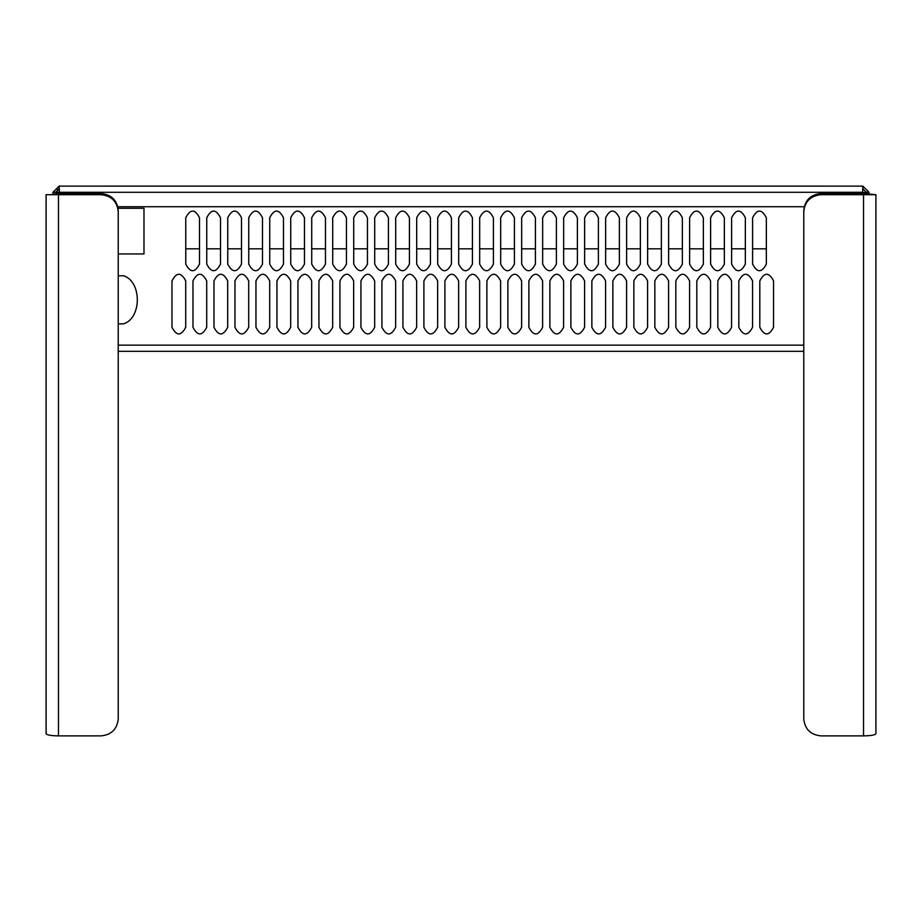 <?xml version="1.0" encoding="UTF-8"?>
<svg xmlns="http://www.w3.org/2000/svg" width="922" height="922" viewBox="0 0 922 922"><rect width="100%" height="100%" fill="white"/><g stroke="black" fill="none" stroke-linecap="round" stroke-linejoin="round"><path stroke-width="1.38" d="M52.969 194.53L52.969 192.295L59.146 186.117L862.854 186.117L869.031 192.295L862.854 186.117L862.6 192.295L861.39 193.505M861.886 193.505L862.854 192.537L866.288 192.295L862.854 188.86L862.854 186.117L862.727 188.007M866.288 192.295L869.031 192.295L869.031 194.53M60.61 193.505L59.4 192.295L59.146 188.86L55.712 192.295L52.969 192.295L59.146 192.537L60.114 193.505M59.146 188.86L59.146 186.117L52.969 192.295L54.859 192.421M862.796 189.033L862.6 192.295L59.4 192.295L59.273 187.846M804.191 206.724L117.809 206.724M862.854 193.505L862.854 192.537L867.302 192.41M55.896 192.341L59.146 192.537L59.146 193.505M535.405 264.084C530.818 272.935 526.243 272.935 521.668 264.084C526.243 272.935 530.818 272.935 535.405 264.084L535.405 217.707C530.818 208.856 526.243 208.856 521.668 217.707C526.243 208.856 530.818 208.856 535.405 217.707M521.622 327.275C517.046 336.138 512.459 336.138 507.884 327.275C512.459 336.138 517.046 336.138 521.622 327.275L521.622 280.91C517.046 272.048 512.459 272.048 507.884 280.91C512.459 272.048 517.046 272.048 521.622 280.91M514.407 264.084C509.831 272.935 505.244 272.935 500.669 264.084C505.244 272.935 509.831 272.935 514.407 264.084L514.407 217.707C509.831 208.856 505.244 208.856 500.669 217.707C505.244 208.856 509.831 208.856 514.407 217.707M500.623 327.275C496.048 336.138 491.472 336.138 486.885 327.275C491.472 336.138 496.048 336.138 500.623 327.275L500.623 280.91C496.048 272.048 491.472 272.048 486.885 280.91C491.472 272.048 496.048 272.048 500.623 280.91M577.391 264.084C572.816 272.935 568.229 272.935 563.653 264.084C568.229 272.935 572.816 272.935 577.391 264.084L577.391 217.707C572.816 208.856 568.229 208.856 563.653 217.707C568.229 208.856 572.816 208.856 577.391 217.707M563.607 327.275C559.032 336.138 554.445 336.138 549.869 327.275C554.445 336.138 559.032 336.138 563.607 327.275L563.607 280.91C559.032 272.048 554.445 272.048 549.869 280.91C554.445 272.048 559.032 272.048 563.607 280.91M556.392 264.084C551.817 272.935 547.242 272.935 542.655 264.084C547.242 272.935 551.817 272.935 556.392 264.084L556.392 217.707C551.817 208.856 547.242 208.856 542.655 217.707C547.242 208.856 551.817 208.856 556.392 217.707M542.62 327.275C538.033 336.138 533.458 336.138 528.871 327.275C533.458 336.138 538.033 336.138 542.62 327.275L542.62 280.91C538.033 272.048 533.458 272.048 528.871 280.91C533.458 272.048 538.033 272.048 542.62 280.91M451.423 264.084C446.847 272.935 442.272 272.935 437.685 264.084C442.272 272.935 446.847 272.935 451.423 264.084L451.423 217.707C446.847 208.856 442.272 208.856 437.685 217.707C442.272 208.856 446.847 208.856 451.423 217.707M437.65 327.275C433.063 336.138 428.488 336.138 423.901 327.275C428.488 336.138 433.063 336.138 437.65 327.275L437.65 280.91C433.063 272.048 428.488 272.048 423.901 280.91C428.488 272.048 433.063 272.048 437.65 280.91M430.436 264.084C425.849 272.935 421.273 272.935 416.698 264.084C421.273 272.935 425.849 272.935 430.436 264.084L430.436 217.707C425.849 208.856 421.273 208.856 416.698 217.707C421.273 208.856 425.849 208.856 430.436 217.707M416.652 327.275C412.076 336.138 407.489 336.138 402.914 327.275C407.489 336.138 412.076 336.138 416.652 327.275L416.652 280.91C412.076 272.048 407.489 272.048 402.914 280.91C407.489 272.048 412.076 272.048 416.652 280.91M493.408 264.084C488.833 272.935 484.257 272.935 479.671 264.084C484.257 272.935 488.833 272.935 493.408 264.084L493.408 217.707C488.833 208.856 484.257 208.856 479.671 217.707C484.257 208.856 488.833 208.856 493.408 217.707M479.636 327.275C475.049 336.138 470.474 336.138 465.898 327.275C470.474 336.138 475.049 336.138 479.636 327.275L479.636 280.91C475.049 272.048 470.474 272.048 465.898 280.91C470.474 272.048 475.049 272.048 479.636 280.91M472.421 264.084C467.846 272.935 463.259 272.935 458.683 264.084C463.259 272.935 467.846 272.935 472.421 264.084L472.421 217.707C467.846 208.856 463.259 208.856 458.683 217.707C463.259 208.856 467.846 208.856 472.421 217.707M458.637 327.275C454.062 336.138 449.475 336.138 444.9 327.275C449.475 336.138 454.062 336.138 458.637 327.275L458.637 280.91C454.062 272.048 449.475 272.048 444.9 280.91C449.475 272.048 454.062 272.048 458.637 280.91M703.359 264.084C698.772 272.935 694.197 272.935 689.621 264.084C694.197 272.935 698.772 272.935 703.359 264.084L703.359 217.707C698.772 208.856 694.197 208.856 689.621 217.707C694.197 208.856 698.772 208.856 703.359 217.707M689.575 327.275C684.988 336.138 680.413 336.138 675.838 327.275C680.413 336.138 684.988 336.138 689.575 327.275L689.575 280.91C684.988 272.048 680.413 272.048 675.838 280.91C680.413 272.048 684.988 272.048 689.575 280.91M682.361 264.084C677.785 272.935 673.198 272.935 668.623 264.084C673.198 272.935 677.785 272.935 682.361 264.084L682.361 217.707C677.785 208.856 673.198 208.856 668.623 217.707C673.198 208.856 677.785 208.856 682.361 217.707M668.577 327.275C664.001 336.138 659.414 336.138 654.839 327.275C659.414 336.138 664.001 336.138 668.577 327.275L668.577 280.91C664.001 272.048 659.414 272.048 654.839 280.91C659.414 272.048 664.001 272.048 668.577 280.91M745.345 264.084C740.758 272.935 736.182 272.935 731.607 264.084C736.182 272.935 740.758 272.935 745.345 264.084L745.345 217.707C740.758 208.856 736.182 208.856 731.607 217.707C736.182 208.856 740.758 208.856 745.345 217.707M731.561 327.275C726.985 336.138 722.399 336.138 717.823 327.275C722.399 336.138 726.985 336.138 731.561 327.275L731.561 280.91C726.985 272.048 722.399 272.048 717.823 280.91C722.399 272.048 726.985 272.048 731.561 280.91M724.346 264.084C719.771 272.935 715.184 272.935 710.608 264.084C715.184 272.935 719.771 272.935 724.346 264.084L724.346 217.707C719.771 208.856 715.184 208.856 710.608 217.707C715.184 208.856 719.771 208.856 724.346 217.707M710.562 327.275C705.987 336.138 701.412 336.138 696.825 327.275C701.412 336.138 705.987 336.138 710.562 327.275L710.562 280.91C705.987 272.048 701.412 272.048 696.825 280.91C701.412 272.048 705.987 272.048 710.562 280.91M619.377 264.084C614.801 272.935 610.214 272.935 605.639 264.084C610.214 272.935 614.801 272.935 619.377 264.084L619.377 217.707C614.801 208.856 610.214 208.856 605.639 217.707C610.214 208.856 614.801 208.856 619.377 217.707M605.593 327.275C601.017 336.138 596.442 336.138 591.855 327.275C596.442 336.138 601.017 336.138 605.593 327.275L605.593 280.91C601.017 272.048 596.442 272.048 591.855 280.91C596.442 272.048 601.017 272.048 605.593 280.91M598.39 264.084C593.803 272.935 589.227 272.935 584.64 264.084C589.227 272.935 593.803 272.935 598.39 264.084L598.39 217.707C593.803 208.856 589.227 208.856 584.64 217.707C589.227 208.856 593.803 208.856 598.39 217.707M584.606 327.275C580.019 336.138 575.443 336.138 570.868 327.275C575.443 336.138 580.019 336.138 584.606 327.275L584.606 280.91C580.019 272.048 575.443 272.048 570.868 280.91C575.443 272.048 580.019 272.048 584.606 280.91M661.362 264.084C656.787 272.935 652.211 272.935 647.624 264.084C652.211 272.935 656.787 272.935 661.362 264.084L661.362 217.707C656.787 208.856 652.211 208.856 647.624 217.707C652.211 208.856 656.787 208.856 661.362 217.707M647.59 327.275C643.003 336.138 638.427 336.138 633.852 327.275C638.427 336.138 643.003 336.138 647.59 327.275L647.59 280.91C643.003 272.048 638.427 272.048 633.852 280.91C638.427 272.048 643.003 272.048 647.59 280.91M640.375 264.084C635.788 272.935 631.213 272.935 626.637 264.084C631.213 272.935 635.788 272.935 640.375 264.084L640.375 217.707C635.788 208.856 631.213 208.856 626.637 217.707C631.213 208.856 635.788 208.856 640.375 217.707M626.591 327.275C622.016 336.138 617.429 336.138 612.853 327.275C617.429 336.138 622.016 336.138 626.591 327.275L626.591 280.91C622.016 272.048 617.429 272.048 612.853 280.91C617.429 272.048 622.016 272.048 626.591 280.91M206.712 327.275C202.125 336.138 197.55 336.138 192.975 327.275C197.55 336.138 202.125 336.138 206.712 327.275L206.712 280.91C202.125 272.048 197.55 272.048 192.975 280.91C197.55 272.048 202.125 272.048 206.712 280.91M220.496 264.084C215.909 272.935 211.334 272.935 206.759 264.084C211.334 272.935 215.909 272.935 220.496 264.084L220.496 217.707C215.909 208.856 211.334 208.856 206.759 217.707C211.334 208.856 215.909 208.856 220.496 217.707M227.699 327.275C223.124 336.138 218.549 336.138 213.962 327.275C218.549 336.138 223.124 336.138 227.699 327.275L227.699 280.91C223.124 272.048 218.549 272.048 213.962 280.91C218.549 272.048 223.124 272.048 227.699 280.91M241.483 264.084C236.908 272.935 232.332 272.935 227.746 264.084C232.332 272.935 236.908 272.935 241.483 264.084L241.483 217.707C236.908 208.856 232.332 208.856 227.746 217.707C232.332 208.856 236.908 208.856 241.483 217.707M185.714 327.275C181.138 336.138 176.563 336.138 171.976 327.275C176.563 336.138 181.138 336.138 185.714 327.275L185.714 280.91C181.138 272.048 176.563 272.048 171.976 280.91C176.563 272.048 181.138 272.048 185.714 280.91M199.498 264.084C194.922 272.935 190.335 272.935 185.76 264.084C190.335 272.935 194.922 272.935 199.498 264.084L199.498 217.707C194.922 208.856 190.335 208.856 185.76 217.707C190.335 208.856 194.922 208.856 199.498 217.707M367.452 264.084C362.876 272.935 358.289 272.935 353.714 264.084C358.289 272.935 362.876 272.935 367.452 264.084L367.452 217.707C362.876 208.856 358.289 208.856 353.714 217.707C358.289 208.856 362.876 208.856 367.452 217.707M353.668 327.275C349.092 336.138 344.505 336.138 339.93 327.275C344.505 336.138 349.092 336.138 353.668 327.275L353.668 280.91C349.092 272.048 344.505 272.048 339.93 280.91C344.505 272.048 349.092 272.048 353.668 280.91M346.453 264.084C341.878 272.935 337.302 272.935 332.715 264.084C337.302 272.935 341.878 272.935 346.453 264.084L346.453 217.707C341.878 208.856 337.302 208.856 332.715 217.707C337.302 208.856 341.878 208.856 346.453 217.707M332.669 327.275C328.094 336.138 323.518 336.138 318.931 327.275C323.518 336.138 328.094 336.138 332.669 327.275L332.669 280.91C328.094 272.048 323.518 272.048 318.931 280.91C323.518 272.048 328.094 272.048 332.669 280.91M409.437 264.084C404.862 272.935 400.275 272.935 395.699 264.084C400.275 272.935 404.862 272.935 409.437 264.084L409.437 217.707C404.862 208.856 400.275 208.856 395.699 217.707C400.275 208.856 404.862 208.856 409.437 217.707M395.653 327.275C391.078 336.138 386.502 336.138 381.915 327.275C386.502 336.138 391.078 336.138 395.653 327.275L395.653 280.91C391.078 272.048 386.502 272.048 381.915 280.91C386.502 272.048 391.078 272.048 395.653 280.91M388.439 264.084C383.863 272.935 379.288 272.935 374.701 264.084C379.288 272.935 383.863 272.935 388.439 264.084L388.439 217.707C383.863 208.856 379.288 208.856 374.701 217.707C379.288 208.856 383.863 208.856 388.439 217.707M374.666 327.275C370.079 336.138 365.504 336.138 360.928 327.275C365.504 336.138 370.079 336.138 374.666 327.275L374.666 280.91C370.079 272.048 365.504 272.048 360.928 280.91C365.504 272.048 370.079 272.048 374.666 280.91M283.469 264.084C278.893 272.935 274.318 272.935 269.731 264.084C274.318 272.935 278.893 272.935 283.469 264.084L283.469 217.707C278.893 208.856 274.318 208.856 269.731 217.707C274.318 208.856 278.893 208.856 283.469 217.707M269.697 327.275C265.11 336.138 260.534 336.138 255.959 327.275C260.534 336.138 265.11 336.138 269.697 327.275L269.697 280.91C265.11 272.048 260.534 272.048 255.959 280.91C260.534 272.048 265.11 272.048 269.697 280.91M262.482 264.084C257.895 272.935 253.32 272.935 248.744 264.084C253.32 272.935 257.895 272.935 262.482 264.084L262.482 217.707C257.895 208.856 253.32 208.856 248.744 217.707C253.32 208.856 257.895 208.856 262.482 217.707M248.698 327.275C244.123 336.138 239.536 336.138 234.96 327.275C239.536 336.138 244.123 336.138 248.698 327.275L248.698 280.91C244.123 272.048 239.536 272.048 234.96 280.91C239.536 272.048 244.123 272.048 248.698 280.91M325.466 264.084C320.879 272.935 316.304 272.935 311.728 264.084C316.304 272.935 320.879 272.935 325.466 264.084L325.466 217.707C320.879 208.856 316.304 208.856 311.728 217.707C316.304 208.856 320.879 208.856 325.466 217.707M311.682 327.275C307.107 336.138 302.52 336.138 297.944 327.275C302.52 336.138 307.107 336.138 311.682 327.275L311.682 280.91C307.107 272.048 302.52 272.048 297.944 280.91C302.52 272.048 307.107 272.048 311.682 280.91M304.467 264.084C299.892 272.935 295.305 272.935 290.73 264.084C295.305 272.935 299.892 272.935 304.467 264.084L304.467 217.707C299.892 208.856 295.305 208.856 290.73 217.707C295.305 208.856 299.892 208.856 304.467 217.707M290.684 327.275C286.108 336.138 281.533 336.138 276.946 327.275C281.533 336.138 286.108 336.138 290.684 327.275L290.684 280.91C286.108 272.048 281.533 272.048 276.946 280.91C281.533 272.048 286.108 272.048 290.684 280.91M752.559 327.275C747.973 336.138 743.397 336.138 738.822 327.275C743.397 336.138 747.973 336.138 752.559 327.275L752.559 280.91C747.973 272.048 743.397 272.048 738.822 280.91C743.397 272.048 747.973 272.048 752.559 280.91M773.546 327.275C768.971 336.138 764.396 336.138 759.809 327.275C764.396 336.138 768.971 336.138 773.546 327.275L773.546 280.91C768.971 272.048 764.396 272.048 759.809 280.91C764.396 272.048 768.971 272.048 773.546 280.91M766.332 264.084C761.756 272.935 757.181 272.935 752.594 264.084C757.181 272.935 761.756 272.935 766.332 264.084L766.332 217.707C761.756 208.856 757.181 208.856 752.594 217.707C757.181 208.856 761.756 208.856 766.332 217.707M118.223 351.317L803.777 351.317M118.223 275.759L123.617 275.759C141.884 281.521 141.884 318.078 123.617 323.841L118.223 323.841M118.085 208.268L143.982 208.268L143.982 253.942L118.223 253.942M521.668 264.084L521.668 217.707M507.884 327.275L507.884 280.91M500.669 264.084L500.669 217.707M486.885 327.275L486.885 280.91M563.653 264.084L563.653 217.707M549.869 327.275L549.869 280.91M542.655 264.084L542.655 217.707M528.871 327.275L528.871 280.91M437.685 264.084L437.685 217.707M423.901 327.275L423.901 280.91M416.698 264.084L416.698 217.707M402.914 327.275L402.914 280.91M479.671 264.084L479.671 217.707M465.898 327.275L465.898 280.91M458.683 264.084L458.683 217.707M444.9 327.275L444.9 280.91M689.621 264.084L689.621 217.707M675.838 327.275L675.838 280.91M668.623 264.084L668.623 217.707M654.839 327.275L654.839 280.91M731.607 264.084L731.607 217.707M717.823 327.275L717.823 280.91M710.608 264.084L710.608 217.707M696.825 327.275L696.825 280.91M605.639 264.084L605.639 217.707M591.855 327.275L591.855 280.91M584.64 264.084L584.64 217.707M570.868 327.275L570.868 280.91M647.624 264.084L647.624 217.707M633.852 327.275L633.852 280.91M626.637 264.084L626.637 217.707M612.853 327.275L612.853 280.91M192.975 327.275L192.975 280.91M206.759 264.084L206.759 217.707M213.962 327.275L213.962 280.91M227.746 264.084L227.746 217.707M171.976 327.275L171.976 280.91M185.76 264.084L185.76 217.707M353.714 264.084L353.714 217.707M339.93 327.275L339.93 280.91M332.715 264.084L332.715 217.707M318.931 327.275L318.931 280.91M395.699 264.084L395.699 217.707M381.915 327.275L381.915 280.91M374.701 264.084L374.701 217.707M360.928 327.275L360.928 280.91M269.731 264.084L269.731 217.707M255.959 327.275L255.959 280.91M248.744 264.084L248.744 217.707M234.96 327.275L234.96 280.91M311.728 264.084L311.728 217.707M297.944 327.275L297.944 280.91M290.73 264.084L290.73 217.707M276.946 327.275L276.946 280.91M738.822 327.275L738.822 280.91M759.809 327.275L759.809 280.91M752.594 264.084L752.594 217.707M57.429 192.456L57.429 189.321M185.76 248.825L199.498 248.825M206.759 248.825L220.496 248.825M227.746 248.825L241.483 248.825M248.744 248.825L262.482 248.825M269.731 248.825L283.469 248.825M290.73 248.825L304.467 248.825M311.728 248.825L325.466 248.825M332.715 248.825L346.453 248.825M353.714 248.825L367.452 248.825M374.701 248.825L388.439 248.825M395.699 248.825L409.437 248.825M416.698 248.825L430.436 248.825M437.685 248.825L451.423 248.825M458.683 248.825L472.421 248.825M479.671 248.825L493.408 248.825M500.669 248.825L514.407 248.825M521.668 248.825L535.405 248.825M542.655 248.825L556.392 248.825M563.653 248.825L577.391 248.825M584.64 248.825L598.39 248.825M605.639 248.825L619.377 248.825M626.637 248.825L640.375 248.825M647.624 248.825L661.362 248.825M668.623 248.825L682.361 248.825M689.621 248.825L703.359 248.825M710.608 248.825L724.346 248.825M731.607 248.825L745.345 248.825M752.594 248.825L766.332 248.825M863.534 193.505L875.9 194.703L875.9 733.739C875.116 735.03 870.99 735.756 863.534 735.883L820.949 735.883C810.588 734.811 804.86 729.175 803.777 718.976L803.777 210.423C804.86 200.224 810.588 194.577 820.949 193.505L863.534 193.505L863.534 194.703L875.9 194.703M820.949 193.505L820.949 194.703L863.534 194.703L863.534 735.883M820.949 194.703C810.588 195.775 804.86 201.411 803.777 211.611M803.777 717.777L803.777 210.423M50.595 194.703L46.1 194.703L46.1 733.739C46.884 735.03 51.01 735.756 58.466 735.883L101.051 735.883C111.412 734.811 117.14 729.175 118.223 718.976L118.223 210.423C117.14 200.224 111.412 194.577 101.051 193.505L58.466 193.505L50.595 194.703M58.466 193.505L58.466 194.703L46.1 194.703M101.051 193.505L101.051 194.703L58.466 194.703L58.466 735.883M101.051 194.703C111.412 195.775 117.14 201.411 118.223 211.611M118.223 717.777L118.223 210.423M803.777 345.139L118.223 345.139"/></g></svg>
